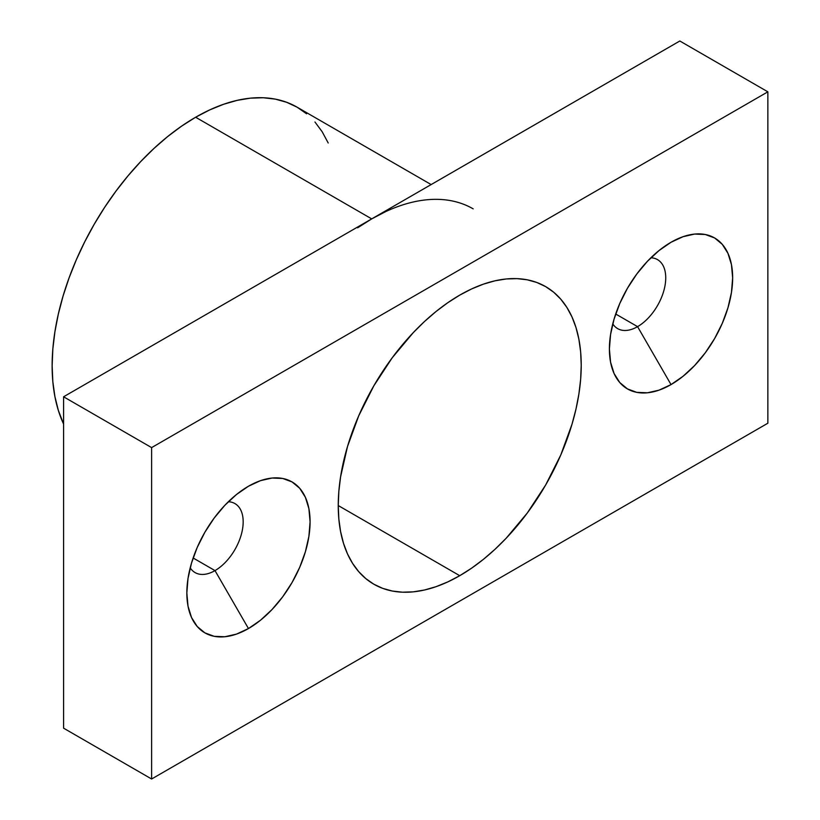 <?xml version="1.0" encoding="UTF-8"?>
<svg xmlns="http://www.w3.org/2000/svg" width="820" height="820" viewBox="0 0 820 820"><rect width="100%" height="100%" fill="white"/><g stroke="black" fill="none" stroke-linecap="round" stroke-linejoin="round"><path stroke-width="1.23" d="M637.57 326.647A39.842 23.001 120 0 0 664.887 286.303A39.842 23.001 120 0 0 650.926 257.767A39.842 23.001 -60 0 1 657.486 259.612A39.842 23.001 -60 0 1 663.595 291.541A39.842 23.001 -60 0 1 637.57 326.647L615.697 314.019L637.57 326.647A39.842 23.001 -60 0 1 617.644 328.615A39.842 23.001 -60 0 1 612.765 323.859A39.842 23.001 120 0 0 637.57 326.647L671.026 384.59L637.57 326.647M671.026 242.269A87.145 50.317 -60 0 1 732.649 277.857A87.145 50.317 -60 0 1 671.026 384.59L659.003 390.166L647.441 392.79L636.781 392.36L627.443 388.905L619.787 382.55L614.088 373.53L610.582 362.204L609.393 349.012L610.582 334.447L614.088 319.072L619.787 303.482L627.443 288.271L636.781 274.034L647.441 261.303L659.003 250.582L671.026 242.269L683.039 236.703L694.601 234.069L705.261 234.499L714.599 237.954L722.256 244.319L727.955 253.329L731.46 264.655L732.649 277.857L731.46 292.422L727.955 307.787L722.256 323.377L714.599 338.588L705.261 352.825L694.601 365.556L683.039 376.277L671.026 384.59A87.145 50.317 -60 0 1 609.393 349.012A87.145 50.317 -60 0 1 671.016 242.269A87.145 50.317 -60 0 1 671.026 242.269L671.016 242.269M215.004 570.607A39.842 23.001 120 0 0 242.32 530.263A39.842 23.001 120 0 0 228.36 501.727A39.842 23.001 -60 0 1 234.92 503.582A39.842 23.001 -60 0 1 241.029 535.501A39.842 23.001 -60 0 1 215.004 570.607L193.141 557.989L215.004 570.607A39.842 23.001 -60 0 1 195.088 572.585A39.842 23.001 -60 0 1 190.199 567.829A39.842 23.001 120 0 0 215.004 570.607L248.46 628.55L215.004 570.607M248.46 486.239A87.145 50.317 -60 0 1 310.083 521.817A87.145 50.317 -60 0 1 248.46 628.55L236.437 634.126L224.875 636.75L214.225 636.33L204.887 632.866L197.22 626.511L191.521 617.501L188.016 606.175L186.837 592.973L188.016 578.407L191.521 563.032L197.22 547.442L204.887 532.241L214.225 517.994L224.875 505.274L236.437 494.542L248.46 486.239L260.483 480.663L272.035 478.039L282.695 478.46L292.033 481.924L299.7 488.279L305.388 497.299L308.894 508.615L310.083 521.817L308.894 536.382L305.388 551.757L299.7 567.348L292.033 582.559L282.695 596.796L272.035 609.526L260.483 620.248L248.46 628.55A87.145 50.317 -60 0 1 186.837 592.973A87.145 50.317 -60 0 1 248.46 486.239L248.46 486.239M357.643 227.806L371.706 218.889L195.631 117.239A202.929 117.168 120 0 0 63.581 424.022L58.322 410.318L54.899 396.511L52.828 381.628L52.142 365.781L52.828 349.146L54.899 331.864L58.322 314.111L63.068 296.061L69.085 277.888L76.321 259.766L84.716 241.859L94.167 224.352L104.601 207.409L115.917 191.193L127.992 175.859L140.722 161.56L153.986 148.42L167.639 136.581L181.568 126.157L195.631 117.239L209.705 109.921L223.634 104.263L237.287 100.327L250.551 98.144L263.281 97.754L275.356 99.138L286.672 102.295L297.106 107.184L306.557 113.775M459.743 575.691L338.25 505.55L338.834 491.467L340.587 476.84L347.495 446.531L358.729 415.791L373.838 385.82L392.247 357.745L413.249 332.654L424.473 321.532L436.035 311.508L447.833 302.683L459.743 295.128A171.81 99.199 -60 0 1 545.638 286.621A171.81 99.199 -60 0 1 571.981 424.299A171.81 99.199 -60 0 1 459.743 575.691L447.833 581.893L436.035 586.679L424.473 590.01L413.249 591.855L402.466 592.194L392.247 591.025L382.673 588.35L373.838 584.209L365.833 578.623L358.729 571.673L352.6 563.401L347.495 553.9L343.488 543.25L340.587 531.575L338.834 518.968L338.25 505.55L459.743 575.691A171.81 99.199 -60 0 1 373.838 584.209A171.81 99.199 -60 0 1 347.495 446.531A171.81 99.199 -60 0 1 459.743 295.128L471.643 288.927L483.441 284.14L495.003 280.809L506.227 278.964L517.01 278.636L527.229 279.805L536.813 282.48L545.649 286.621L553.654 292.197L560.757 299.156L566.886 307.428L571.981 316.93L575.999 327.569L578.889 339.255L580.642 351.862L581.226 365.269L580.642 379.363L578.889 393.989L575.999 409.016L571.981 424.299L560.757 455.028L545.649 485.009L527.229 513.084L506.227 538.176L495.003 549.297L483.441 559.312L471.643 568.147L459.743 575.691M431.146 184.572L297.106 107.184A202.929 117.168 120 0 0 195.631 117.239L371.706 218.889L679.821 41L767.858 91.83L679.821 41L63.581 396.788L63.581 728.17L151.618 779L63.581 728.17L63.581 396.788L151.618 447.607L63.581 396.788L371.706 218.889L385.769 211.57M767.858 91.83L767.858 423.212L151.618 779L151.618 447.607L767.858 91.83L151.618 447.607L151.618 779L767.858 423.212L767.858 91.83M314.952 121.995L322.188 131.764L328.205 142.987M371.706 218.889A202.929 117.168 -60 0 1 473.171 208.844"/></g></svg>
